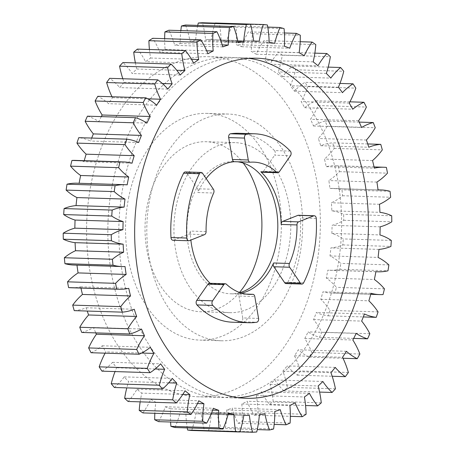 <?xml version="1.0" encoding="UTF-8"?>
<svg xmlns="http://www.w3.org/2000/svg" width="455" height="455" viewBox="0 0 455 455"><rect width="100%" height="100%" fill="white"/><g stroke="black" fill="none" stroke-linecap="round" stroke-linejoin="round"><path stroke-width="0.34" stroke-dasharray="2.27 1.71" d="M248.948 58.354A170.124 116.827 91.8 0 0 241.048 57.717A170.124 116.827 91.8 0 0 123.373 184.741A170.124 116.827 91.8 0 0 230.378 397.801A170.124 116.827 91.8 0 0 238.301 397.659M149.832 198.733A113.414 77.885 -88.2 0 1 228.285 114.051A113.414 77.885 -88.2 0 1 299.623 256.091A113.414 77.885 -88.2 0 1 221.17 340.772A113.414 77.885 -88.2 0 1 149.832 198.733M128.572 198.067A113.414 77.885 -88.2 0 1 207.025 113.386A113.414 77.885 -88.2 0 1 278.358 255.426A113.414 77.885 -88.2 0 1 199.904 340.107A113.414 77.885 -88.2 0 1 128.572 198.067M315.804 269.764A170.124 116.827 -88.2 0 1 198.13 396.788A170.124 116.827 -88.2 0 1 91.119 183.729A170.124 116.827 -88.2 0 1 208.799 56.704A170.124 116.827 -88.2 0 1 315.804 269.764M337.07 270.429A170.124 116.827 -88.2 0 1 219.39 397.454A170.124 116.827 -88.2 0 1 112.385 184.394A170.124 116.827 -88.2 0 1 230.059 57.37A170.124 116.827 -88.2 0 1 337.07 270.429M239.484 292.434A85.062 58.411 -88.2 0 1 200.797 311.766A85.062 58.411 -88.2 0 1 147.295 205.239A85.062 58.411 -88.2 0 1 206.132 141.727A85.062 58.411 -88.2 0 1 243.249 163.072M288.533 249.164A85.062 58.411 -88.2 0 1 229.695 312.676A85.062 58.411 -88.2 0 1 176.193 206.143A85.062 58.411 -88.2 0 1 235.03 142.631A85.062 58.411 -88.2 0 1 288.533 249.164M128.105 401.481A78.635 53.997 91.8 0 0 136.983 389.264A187.215 128.56 91.8 0 0 141.812 393.126A78.635 53.997 91.8 0 0 141.016 396.84A78.635 53.997 91.8 0 0 140.151 401.862M197.743 25.4A78.635 53.997 91.8 0 0 197.396 27.107A78.635 53.997 91.8 0 0 195.622 40.256L237.931 41.587M215.164 23.148A78.635 53.997 91.8 0 0 211.825 35.945A78.635 53.997 91.8 0 0 211.154 39.699A187.215 128.56 91.8 0 0 209.34 39.625A187.215 128.56 91.8 0 0 205.592 39.585A78.635 53.997 91.8 0 0 202.412 22.75M259.225 41.206L211.154 39.699M79.113 183.268A187.215 128.56 91.8 0 0 79.096 183.337A78.635 53.997 91.8 0 0 76.855 183.2M127.167 184.844L79.096 183.337M246.212 294.112L236.901 293.816A66.163 45.432 91.8 0 0 241.582 293.122M206.092 231.572L190.27 231.077A66.163 45.432 91.8 0 0 190.861 240.064M210.113 283.294A66.163 45.432 91.8 0 0 210.585 283.738L226.408 284.238M239.921 292.588A66.163 45.432 -88.2 0 1 230.287 293.782A66.163 45.432 -88.2 0 1 188.671 210.921A66.163 45.432 -88.2 0 1 234.439 161.525A66.163 45.432 -88.2 0 1 237.76 161.809M303.644 282.788L287.822 282.293A94.515 64.9 91.8 0 0 300.448 217.962L316.265 218.457M287.822 282.293A3.026 2.076 -88.2 0 1 286.064 283.573M236.901 293.816A3.026 2.076 -88.2 0 1 237.049 293.816A3.026 2.076 -88.2 0 1 238.972 296.034L254.794 296.535M258.559 318.426L242.737 317.931L238.972 296.034M242.737 317.931A3.026 2.076 -88.2 0 1 240.883 321.736L256.705 322.237M232.75 322.225A94.515 64.9 91.8 0 0 240.883 321.736M209.527 283.277A3.026 2.076 -88.2 0 1 210.585 283.738M190.27 231.077A3.026 2.076 -88.2 0 1 188.694 234.143L204.517 234.643M189.377 240.649L173.554 240.155L188.694 234.143M173.554 240.155A3.026 2.076 -88.2 0 1 172.957 240.263M185.367 171.944A3.026 2.076 -88.2 0 1 186.766 172.815L202.589 173.31M213.418 189.269L197.601 188.774L186.766 172.815M197.601 188.774A3.026 2.076 -88.2 0 1 197.834 192.533L213.657 193.028M250.352 162.196L234.53 161.696A66.163 45.432 91.8 0 0 234.456 161.701M206.155 178.565A66.163 45.432 91.8 0 0 197.834 192.533M290.284 151.094L274.462 150.594A94.515 64.9 91.8 0 0 238.676 133.292M274.462 150.594A3.026 2.076 -88.2 0 1 274.666 155.189L290.489 155.684M279.256 171.836L263.434 171.342L274.666 155.189M263.434 171.342A3.026 2.076 -88.2 0 1 261.898 172.24M298.469 215.255A3.026 2.076 -88.2 0 1 300.448 217.962M191.72 430.481A78.635 53.997 91.8 0 0 195.775 413.794A187.215 128.56 91.8 0 0 197.589 413.868A187.215 128.56 91.8 0 0 201.338 413.908A78.635 53.997 91.8 0 0 204.517 430.743A204.153 140.191 91.8 0 0 208.652 430.464A78.635 53.997 91.8 0 0 211.308 413.231A187.215 128.56 91.8 0 0 216.859 412.372A78.635 53.997 91.8 0 0 221.414 428.474A204.153 140.191 91.8 0 0 225.509 427.472A78.635 53.997 91.8 0 0 226.726 409.955A187.215 128.56 91.8 0 0 232.181 408.129A78.635 53.997 91.8 0 0 238.056 423.269A204.153 140.191 91.8 0 0 242.043 421.558A78.635 53.997 91.8 0 0 241.804 404.006A187.215 128.56 91.8 0 0 247.082 401.242A78.635 53.997 91.8 0 0 254.186 415.193A204.153 140.191 91.8 0 0 258.019 412.804A78.635 53.997 91.8 0 0 256.324 395.469A187.215 128.56 91.8 0 0 261.352 391.806A78.635 53.997 91.8 0 0 269.582 404.376A204.153 140.191 91.8 0 0 273.199 401.333A78.635 53.997 91.8 0 0 270.077 384.475A187.215 128.56 91.8 0 0 274.774 379.965A78.635 53.997 91.8 0 0 284.011 390.964A204.153 140.191 91.8 0 0 287.361 387.319A78.635 53.997 91.8 0 0 282.856 371.178A187.215 128.56 91.8 0 0 287.162 365.894A78.635 53.997 91.8 0 0 297.263 375.159A204.153 140.191 91.8 0 0 300.294 370.967A78.635 53.997 91.8 0 0 294.476 355.776A187.215 128.56 91.8 0 0 298.321 349.793A78.635 53.997 91.8 0 0 309.15 357.186A204.153 140.191 91.8 0 0 311.823 352.506A78.635 53.997 91.8 0 0 304.77 338.497A187.215 128.56 91.8 0 0 308.103 331.894A78.635 53.997 91.8 0 0 319.495 337.314A204.153 140.191 91.8 0 0 321.77 332.213A78.635 53.997 91.8 0 0 313.586 319.581A187.215 128.56 91.8 0 0 316.356 312.466A78.635 53.997 91.8 0 0 328.152 315.833A204.153 140.191 91.8 0 0 329.989 310.384A78.635 53.997 91.8 0 0 320.792 299.316A187.215 128.56 91.8 0 0 322.965 291.786A78.635 53.997 91.8 0 0 331.661 293.094A78.635 53.997 91.8 0 0 334.988 293.048A204.153 140.191 91.8 0 0 336.364 287.332A78.635 53.997 91.8 0 0 326.292 277.994A187.215 128.56 91.8 0 0 327.833 270.156A78.635 53.997 91.8 0 0 330.074 270.293A78.635 53.997 91.8 0 0 339.902 269.297A204.153 140.191 91.8 0 0 340.801 263.394A78.635 53.997 91.8 0 0 330 255.92A187.215 128.56 91.8 0 0 330.882 247.895A78.635 53.997 91.8 0 0 342.831 244.926A204.153 140.191 91.8 0 0 343.241 238.926A78.635 53.997 91.8 0 0 331.866 233.421A187.215 128.56 91.8 0 0 332.076 225.322A78.635 53.997 91.8 0 0 343.73 220.288A204.153 140.191 91.8 0 0 343.633 214.282A78.635 53.997 91.8 0 0 331.854 210.83A187.215 128.56 91.8 0 0 331.394 202.776A78.635 53.997 91.8 0 0 342.575 195.747A204.153 140.191 91.8 0 0 341.989 189.815A78.635 53.997 91.8 0 0 333.032 188.438A78.635 53.997 91.8 0 0 329.972 188.467A187.215 128.56 91.8 0 0 328.846 180.572A78.635 53.997 91.8 0 0 339.402 171.66A204.153 140.191 91.8 0 0 338.321 165.893A78.635 53.997 91.8 0 0 335.813 165.728A78.635 53.997 91.8 0 0 326.246 166.661A187.215 128.56 91.8 0 0 324.472 159.051A78.635 53.997 91.8 0 0 334.237 148.37A204.153 140.191 91.8 0 0 332.685 142.853A78.635 53.997 91.8 0 0 320.729 145.737A187.215 128.56 91.8 0 0 318.335 138.508A78.635 53.997 91.8 0 0 327.173 126.228A204.153 140.191 91.8 0 0 325.171 121.036A78.635 53.997 91.8 0 0 313.501 125.99A187.215 128.56 91.8 0 0 310.52 119.255A78.635 53.997 91.8 0 0 318.301 105.549A204.153 140.191 91.8 0 0 315.878 100.765A78.635 53.997 91.8 0 0 304.674 107.71A187.215 128.56 91.8 0 0 301.142 101.573A78.635 53.997 91.8 0 0 307.756 86.638A204.153 140.191 91.8 0 0 304.947 82.327A78.635 53.997 91.8 0 0 294.362 91.171A187.215 128.56 91.8 0 0 290.341 85.711A78.635 53.997 91.8 0 0 295.687 69.774A204.153 140.191 91.8 0 0 292.531 65.998A78.635 53.997 91.8 0 0 282.731 76.605A187.215 128.56 91.8 0 0 278.272 71.907A78.635 53.997 91.8 0 0 282.276 55.192A204.153 140.191 91.8 0 0 278.824 52.012A78.635 53.997 91.8 0 0 269.94 64.229A187.215 128.56 91.8 0 0 265.117 60.361A78.635 53.997 91.8 0 0 267.716 43.117A204.153 140.191 91.8 0 0 264.014 40.569A78.635 53.997 91.8 0 0 256.182 54.225A187.215 128.56 91.8 0 0 251.058 51.244A78.635 53.997 91.8 0 0 252.218 33.715A204.153 140.191 91.8 0 0 248.322 31.85A78.635 53.997 91.8 0 0 241.656 46.734A187.215 128.56 91.8 0 0 236.31 44.687A78.635 53.997 91.8 0 0 236.008 27.135A204.153 140.191 91.8 0 0 231.976 25.963A78.635 53.997 91.8 0 0 226.573 41.866A187.215 128.56 91.8 0 0 221.079 40.779A78.635 53.997 91.8 0 0 219.327 23.461A204.153 140.191 91.8 0 0 215.209 23.012M174.953 427.524A78.635 53.997 91.8 0 0 180.356 411.621A187.215 128.56 91.8 0 0 185.85 412.713A78.635 53.997 91.8 0 0 187.238 427.91M158.607 421.643A78.635 53.997 91.8 0 0 165.273 406.759A187.215 128.56 91.8 0 0 170.619 408.806A78.635 53.997 91.8 0 0 170.591 422.018M142.916 412.918A78.635 53.997 91.8 0 0 150.742 399.268A187.215 128.56 91.8 0 0 155.872 402.248A78.635 53.997 91.8 0 0 154.825 413.294M114.398 387.495A78.635 53.997 91.8 0 0 124.198 376.888A187.215 128.56 91.8 0 0 128.657 381.586A78.635 53.997 91.8 0 0 126.808 387.887M101.983 371.166A78.635 53.997 91.8 0 0 112.567 362.322A187.215 128.56 91.8 0 0 116.588 367.782A78.635 53.997 91.8 0 0 115.035 371.576M91.051 352.727A78.635 53.997 91.8 0 0 102.256 345.783A187.215 128.56 91.8 0 0 105.787 351.92A78.635 53.997 91.8 0 0 105.105 353.171M81.758 332.451A78.635 53.997 91.8 0 0 93.429 327.503A187.215 128.56 91.8 0 0 95.795 332.895M74.239 310.64A78.635 53.997 91.8 0 0 86.2 307.756A187.215 128.56 91.8 0 0 87.258 311.049M71.117 287.765A78.635 53.997 91.8 0 0 80.683 286.832A187.215 128.56 91.8 0 0 80.956 288.072M73.898 265.055A78.635 53.997 91.8 0 0 76.958 265.026A187.215 128.56 91.8 0 0 76.975 265.151M84.243 160.683A187.215 128.56 91.8 0 0 83.965 161.707A78.635 53.997 91.8 0 0 75.268 160.399M91.694 138.064A187.215 128.56 91.8 0 0 90.573 141.027A78.635 53.997 91.8 0 0 78.778 137.66M101.317 116.611A187.215 128.56 91.8 0 0 98.826 121.599A78.635 53.997 91.8 0 0 87.434 116.173M111.987 96.75A78.635 53.997 91.8 0 0 112.453 97.711A187.215 128.56 91.8 0 0 108.609 103.7A78.635 53.997 91.8 0 0 97.779 96.301M122.822 78.743A78.635 53.997 91.8 0 0 124.073 82.309A187.215 128.56 91.8 0 0 119.767 87.599A78.635 53.997 91.8 0 0 109.666 78.334M135.397 62.921A78.635 53.997 91.8 0 0 136.853 69.018A187.215 128.56 91.8 0 0 132.155 73.522A78.635 53.997 91.8 0 0 122.918 62.528M149.428 49.493A78.635 53.997 91.8 0 0 150.599 58.024A187.215 128.56 91.8 0 0 145.577 61.687A78.635 53.997 91.8 0 0 137.347 49.117M164.653 38.669A78.635 53.997 91.8 0 0 165.119 49.487A187.215 128.56 91.8 0 0 159.847 52.251A78.635 53.997 91.8 0 0 152.743 38.294M180.84 30.599A78.635 53.997 91.8 0 0 180.203 43.538A187.215 128.56 91.8 0 0 174.748 45.364A78.635 53.997 91.8 0 0 168.873 30.223M195.622 40.256A187.215 128.56 91.8 0 0 190.071 41.121A78.635 53.997 91.8 0 0 185.509 25.014M256.182 54.225L304.259 55.732M300.175 41.706L264.014 40.569M313.188 61.874L265.117 60.361M267.716 43.117L315.787 44.624M269.94 64.229L318.017 65.736M314.849 53.138L278.824 52.012M326.343 73.414L278.272 71.907M282.276 55.192L330.347 56.704M282.731 76.605L330.802 78.112M328.191 67.112L292.531 65.998M338.412 87.218L290.341 85.711M295.687 69.774L343.758 71.281M294.362 91.171L342.433 92.678M339.965 83.424L304.947 82.327M349.212 103.08L301.142 101.573M307.756 86.638L355.827 88.151M304.674 107.71L352.744 109.217M349.895 101.829L315.878 100.765M358.591 120.763L310.52 119.255M318.301 105.549L366.372 107.061M313.501 125.99L361.571 127.497M359.205 122.105L325.171 121.036M366.406 140.021L318.335 138.508M327.173 126.228L375.244 127.736M320.729 145.737L368.8 147.244M367.742 143.951L332.685 142.853M372.543 160.558L324.472 159.051M334.237 148.37L382.308 149.883M326.246 166.661L374.317 168.168M386.392 167.4L338.321 165.893M376.922 182.085L328.846 180.572M339.402 171.66L387.472 173.167M329.972 188.467L378.042 189.974M390.06 191.327L341.989 189.815M379.464 204.284L331.394 202.776M342.575 195.747L390.646 197.26M331.854 210.83L379.925 212.337M391.704 215.789L343.633 214.282M380.147 226.835L332.076 225.322M343.73 220.288L391.8 221.801M331.866 233.421L379.936 234.934M391.311 240.439L343.241 238.926M378.952 249.403L330.882 247.895M342.831 244.926L390.902 246.434M330 255.92L378.071 257.428M388.877 264.907L340.801 263.394M375.904 271.663L327.833 270.156M339.902 269.297L387.973 270.805M326.292 277.994L374.363 279.501M384.435 288.84L336.364 287.332M371.035 293.293L322.965 291.786M334.988 293.048L383.059 294.556M320.792 299.316L368.863 300.823M378.06 311.891L329.989 310.384M364.427 313.973L316.356 312.466M328.152 315.833L363.306 316.936M313.586 319.581L361.657 321.093M369.841 333.72L321.77 332.213M356.174 333.401L308.103 331.894M319.495 337.314L353.683 338.389M304.77 338.497L352.841 340.004M359.894 354.013L311.823 352.506M346.391 351.3L298.321 349.793M309.15 357.186L343.013 358.25M294.476 355.776L342.547 357.289M348.371 372.474L300.294 370.967M335.233 367.401L287.162 365.894M297.263 375.159L332.178 376.257M282.856 371.178L330.927 372.69M335.432 388.832L287.361 387.319M322.845 381.478L274.774 379.965M284.011 390.964L319.603 392.079M270.077 384.475L318.147 385.982M321.27 402.846L273.199 401.333M309.423 393.313L261.352 391.806M269.582 404.376L305.572 405.507M256.324 395.469L304.401 396.976M306.09 414.312L258.019 412.804M295.153 402.749L247.082 401.242M254.186 415.193L290.347 416.331M241.804 404.006L289.88 405.513M290.114 423.07L242.043 421.558M280.252 409.637L232.181 408.129M238.056 423.269L274.16 424.401M226.726 409.955L274.797 411.462M273.58 428.985L225.509 427.472M264.929 413.879L216.859 412.372M221.414 428.474L257.257 429.6M211.308 413.231L259.378 414.744M256.722 431.971L208.652 430.464M249.408 415.415L201.338 413.908M204.517 430.743L239.836 431.852M195.775 413.794L243.846 415.301M228.194 414.039L185.85 412.713M180.356 411.621L228.427 413.134M212.678 410.126L170.619 408.806M165.273 406.759L213.344 408.266M197.493 403.551L155.872 402.248M150.742 399.268L198.818 400.775M182.796 394.417L141.812 393.126M136.983 389.264L185.06 390.771M168.691 382.837L128.657 381.586M124.198 376.888L172.269 378.395M155.132 368.988L116.588 367.782M112.567 362.322L160.638 363.829M141.624 353.046L105.787 351.92M102.256 345.783L150.326 347.29M93.429 327.503L141.499 329.01M86.2 307.756L134.27 309.263M80.683 286.832L128.754 288.339M76.958 265.026L125.028 266.533M132.035 163.214L83.965 161.707M138.644 142.534L90.573 141.027M146.897 123.106L98.826 121.599M156.679 105.207L108.609 103.7M112.453 97.711L147.784 98.82M167.838 89.106L119.767 87.599M124.073 82.309L162.372 83.515M180.225 75.035L132.155 73.522M136.853 69.018L176.745 70.269M193.648 63.194L145.577 61.687M150.599 58.024L191.492 59.304M207.918 53.758L159.847 52.251M165.119 49.487L206.678 50.789M222.819 46.871L174.748 45.364M180.203 43.538L222.211 44.857M238.141 42.628L190.071 41.121M253.662 41.092L205.592 39.585M269.15 42.287L221.079 40.779M219.327 23.461L267.398 24.968M226.573 41.866L274.644 43.379M267.762 27.09L231.976 25.963M284.381 46.194L236.31 44.687M236.008 27.135L284.079 28.642M241.656 46.734L289.727 48.241M284.409 32.982L248.322 31.85M299.128 52.752L251.058 51.244M252.218 33.715L300.289 35.228M230.378 397.801L246.2 398.296M228.285 114.051L207.025 113.386M219.39 397.454L198.13 396.788M229.695 312.676L200.797 311.766M249.459 294.379L230.287 293.782M253.611 162.128L234.439 161.525M374.044 166.928L335.813 165.728M378.025 189.849L333.032 188.438M375.887 271.732L330.074 270.293M370.757 294.317L331.661 293.094M243.846 415.318L197.589 413.868M253.651 41.013L209.34 39.625M235.03 142.631L206.132 141.727M230.059 57.37L208.799 56.704M221.17 340.772L199.904 340.107M241.048 57.717L256.87 58.212M246.138 294.101L237.049 293.816"/><path stroke-width="0.68" d="M289.414 263.479A3.026 2.076 91.8 0 0 289.147 264.327A3.026 2.076 91.8 0 0 289.653 267.239L273.83 266.744A3.026 2.076 -88.2 0 1 273.324 263.826A3.026 2.076 -88.2 0 1 273.591 262.984L289.414 263.479A66.163 45.432 91.8 0 0 295.227 244.983A66.163 45.432 91.8 0 0 296.978 224.935L281.156 224.44A3.026 2.076 -88.2 0 1 281.236 223.519A3.026 2.076 -88.2 0 1 282.731 221.369L298.554 221.869L313.694 215.858L297.871 215.363L282.731 221.369M298.554 221.869A3.026 2.076 91.8 0 0 297.058 224.019A3.026 2.076 91.8 0 0 296.978 224.935M212.582 300.823A3.026 2.076 91.8 0 0 212.03 302.183A3.026 2.076 91.8 0 0 212.786 305.419L196.964 304.918A3.026 2.076 -88.2 0 1 196.207 301.688A3.026 2.076 -88.2 0 1 196.765 300.328L212.582 300.823L223.814 284.671L207.992 284.176L196.765 300.328M186.806 238.05A94.515 64.9 -88.2 0 1 189.121 204.358A94.515 64.9 -88.2 0 1 199.426 173.719L183.604 173.219A94.515 64.9 91.8 0 0 173.298 203.857A94.515 64.9 91.8 0 0 170.983 237.55L186.806 238.05A3.026 2.076 91.8 0 0 188.78 240.758A3.026 2.076 91.8 0 0 189.377 240.649L204.517 234.643A3.026 2.076 91.8 0 0 206.092 231.572A66.163 45.432 91.8 0 1 207.844 211.524A66.163 45.432 91.8 0 1 213.657 193.028A3.026 2.076 91.8 0 0 213.418 189.269L202.589 173.31A3.026 2.076 91.8 0 0 201.19 172.439A3.026 2.076 91.8 0 0 199.426 173.719M246.365 134.276A3.026 2.076 91.8 0 0 244.534 136.517A3.026 2.076 91.8 0 0 244.511 138.081L228.689 137.586A3.026 2.076 -88.2 0 1 228.711 136.022A3.026 2.076 -88.2 0 1 230.543 133.776L246.365 134.276A94.515 64.9 -88.2 0 1 254.499 133.787A94.515 64.9 -88.2 0 1 290.284 151.094A3.026 2.076 91.8 0 1 290.489 155.684L279.256 171.836A3.026 2.076 91.8 0 1 277.721 172.735L261.898 172.24A3.026 2.076 -88.2 0 1 260.84 171.774L276.663 172.274A66.163 45.432 91.8 0 0 253.611 162.128A66.163 45.432 91.8 0 0 250.352 162.196A3.026 2.076 91.8 0 1 250.199 162.196L234.376 161.701A3.026 2.076 -88.2 0 1 232.454 159.477L248.276 159.978L244.511 138.081M139.196 185.236A170.124 116.827 91.8 0 0 246.2 398.296A170.124 116.827 91.8 0 0 363.881 271.271A170.124 116.827 91.8 0 0 256.87 58.212A170.124 116.827 91.8 0 0 139.196 185.236M238.301 397.659A170.124 116.827 91.8 0 0 348.058 270.776A170.124 116.827 91.8 0 0 248.948 58.354M243.249 163.072A85.062 58.411 -88.2 0 1 259.634 248.254A85.062 58.411 -88.2 0 1 239.484 292.434M140.151 401.862A78.635 53.997 91.8 0 0 139.213 410.376L187.284 411.883A78.635 53.997 -88.2 0 1 189.087 398.347A78.635 53.997 -88.2 0 1 189.883 394.639L182.796 394.417M189.883 394.639A187.215 128.56 -88.2 0 1 185.06 390.771A78.635 53.997 -88.2 0 1 176.176 402.988A204.153 140.191 -88.2 0 1 172.724 399.808A78.635 53.997 -88.2 0 1 173.452 395.668A78.635 53.997 -88.2 0 1 176.728 383.093L168.691 382.837M126.808 387.887A78.635 53.997 91.8 0 0 125.381 394.161A78.635 53.997 91.8 0 0 124.653 398.296A204.153 140.191 91.8 0 0 128.105 401.481L176.176 402.988M172.724 399.808L124.653 398.296M237.931 41.587L243.692 41.769A78.635 53.997 -88.2 0 1 245.467 28.619A78.635 53.997 -88.2 0 1 246.348 24.536L198.278 23.029A78.635 53.997 91.8 0 0 197.743 25.4M198.278 23.029A204.153 140.191 91.8 0 1 202.412 22.75L250.483 24.257A78.635 53.997 -88.2 0 1 253.662 41.092A187.215 128.56 -88.2 0 1 257.411 41.132A187.215 128.56 -88.2 0 1 259.225 41.206A78.635 53.997 -88.2 0 1 259.896 37.452A78.635 53.997 -88.2 0 1 263.28 24.519L215.209 23.012A78.635 53.997 91.8 0 0 215.164 23.148M124.926 184.707L76.855 183.2A78.635 53.997 91.8 0 0 67.027 184.195L115.098 185.703A78.635 53.997 -88.2 0 1 124.926 184.707A78.635 53.997 -88.2 0 1 127.167 184.844A187.215 128.56 -88.2 0 1 127.906 180.914A187.215 128.56 -88.2 0 1 128.708 177.006A78.635 53.997 -88.2 0 1 118.636 167.667L70.565 166.16A78.635 53.997 91.8 0 0 80.637 175.499A187.215 128.56 91.8 0 0 79.835 179.406A187.215 128.56 91.8 0 0 79.113 183.268M241.582 293.122A66.163 45.432 91.8 0 0 273.591 262.984M223.814 284.671A3.026 2.076 91.8 0 1 225.35 283.772A3.026 2.076 91.8 0 1 226.408 284.238A66.163 45.432 91.8 0 0 249.459 294.379A66.163 45.432 91.8 0 0 252.724 294.311L246.212 294.112M190.861 240.064A66.163 45.432 91.8 0 0 210.113 283.294M237.76 161.809A66.163 45.432 -88.2 0 1 276.048 244.38A66.163 45.432 -88.2 0 1 239.921 292.588M300.482 283.198A3.026 2.076 91.8 0 0 301.881 284.068L286.064 283.573A3.026 2.076 -88.2 0 1 284.659 282.703L300.482 283.198L289.653 267.239M273.83 266.744L284.659 282.703M196.964 304.918A94.515 64.9 91.8 0 0 232.75 322.225L248.572 322.72A94.515 64.9 -88.2 0 1 212.786 305.419M207.992 284.176A3.026 2.076 -88.2 0 1 209.527 283.277L225.35 283.772M188.78 240.758L172.957 240.263A3.026 2.076 -88.2 0 1 170.983 237.55M183.604 173.219A3.026 2.076 -88.2 0 1 185.367 171.944L201.19 172.439M234.456 161.701A66.163 45.432 91.8 0 0 206.155 178.565M228.689 137.586L232.454 159.477M254.499 133.787L238.676 133.292A94.515 64.9 91.8 0 0 230.543 133.776M281.156 224.44A66.163 45.432 91.8 0 0 260.84 171.774M297.871 215.363A3.026 2.076 -88.2 0 1 298.469 215.255L314.291 215.75A3.026 2.076 91.8 0 0 313.694 215.858M187.238 427.91A78.635 53.997 91.8 0 0 187.602 430.032A204.153 140.191 91.8 0 0 191.72 430.481L239.791 431.988A204.153 140.191 -88.2 0 1 235.673 431.539A78.635 53.997 -88.2 0 1 233.921 414.221L228.194 414.039M170.591 422.018A78.635 53.997 91.8 0 0 170.921 426.358A204.153 140.191 91.8 0 0 174.953 427.524L223.024 429.037A204.153 140.191 -88.2 0 1 218.992 427.865A78.635 53.997 -88.2 0 1 218.69 410.313L212.678 410.126M154.825 413.294A78.635 53.997 91.8 0 0 154.711 419.772A204.153 140.191 91.8 0 0 158.607 421.643L206.678 423.15A204.153 140.191 -88.2 0 1 202.782 421.284A78.635 53.997 -88.2 0 1 203.942 403.756L197.493 403.551M139.213 410.376A204.153 140.191 91.8 0 0 142.916 412.918L190.986 414.431A204.153 140.191 -88.2 0 1 187.284 411.883M115.035 371.576A78.635 53.997 91.8 0 0 111.242 383.719A204.153 140.191 91.8 0 0 114.398 387.495L162.469 389.002A204.153 140.191 -88.2 0 1 159.313 385.226A78.635 53.997 -88.2 0 1 164.659 369.289L155.132 368.988M105.105 353.171A78.635 53.997 91.8 0 0 99.173 366.849A204.153 140.191 91.8 0 0 101.983 371.166L150.053 372.673A204.153 140.191 -88.2 0 1 147.244 368.362A78.635 53.997 -88.2 0 1 153.858 353.427L141.624 353.046M88.628 347.938A204.153 140.191 91.8 0 0 91.051 352.727L139.122 354.235A204.153 140.191 -88.2 0 1 136.699 349.451A78.635 53.997 -88.2 0 1 144.48 335.745L96.409 334.237A78.635 53.997 91.8 0 0 88.628 347.938L136.699 349.451M95.795 332.895A187.215 128.56 91.8 0 0 96.409 334.237M79.756 327.264A204.153 140.191 91.8 0 0 81.758 332.451L129.829 333.964A204.153 140.191 -88.2 0 1 127.827 328.772A78.635 53.997 -88.2 0 1 136.665 316.492L88.594 314.979A78.635 53.997 91.8 0 0 79.756 327.264L127.827 328.772M87.258 311.049A187.215 128.56 91.8 0 0 88.594 314.979M72.692 305.117A204.153 140.191 91.8 0 0 74.239 310.64L122.315 312.147A204.153 140.191 -88.2 0 1 120.763 306.63A78.635 53.997 -88.2 0 1 130.528 295.949L82.457 294.442A78.635 53.997 91.8 0 0 72.692 305.117L120.763 306.63M80.956 288.072A187.215 128.56 91.8 0 0 82.457 294.442M68.608 287.6A78.635 53.997 91.8 0 0 71.117 287.765L119.187 289.272A78.635 53.997 -88.2 0 1 116.679 289.107L68.608 287.6A204.153 140.191 91.8 0 1 67.528 281.833L115.598 283.34A78.635 53.997 -88.2 0 1 126.154 274.428L78.078 272.915A78.635 53.997 91.8 0 0 67.528 281.833M76.975 265.151A187.215 128.56 91.8 0 0 78.078 272.915M64.94 263.673A78.635 53.997 91.8 0 0 73.898 265.055L121.968 266.562A78.635 53.997 -88.2 0 1 113.011 265.185L64.94 263.673A204.153 140.191 91.8 0 1 64.354 257.74L112.425 259.253A78.635 53.997 -88.2 0 1 123.606 252.224L75.536 250.716A78.635 53.997 91.8 0 0 64.354 257.74M67.027 184.195A204.153 140.191 91.8 0 0 66.123 190.093A78.635 53.997 91.8 0 0 76.929 197.572A187.215 128.56 91.8 0 0 76.048 205.597A78.635 53.997 91.8 0 0 64.098 208.566A204.153 140.191 91.8 0 0 63.689 214.561A78.635 53.997 91.8 0 0 75.064 220.066A187.215 128.56 91.8 0 0 74.853 228.165A78.635 53.997 91.8 0 0 63.2 233.199A204.153 140.191 91.8 0 0 63.296 239.211A78.635 53.997 91.8 0 0 75.075 242.663A187.215 128.56 91.8 0 0 75.536 250.716M71.941 160.444L120.012 161.952A78.635 53.997 -88.2 0 1 123.339 161.906L75.268 160.399A78.635 53.997 91.8 0 0 71.941 160.444A204.153 140.191 91.8 0 0 70.565 166.16M86.137 154.177L134.208 155.684A78.635 53.997 -88.2 0 1 125.011 144.616A204.153 140.191 -88.2 0 1 126.848 139.167L78.778 137.66A204.153 140.191 91.8 0 0 76.941 143.109A78.635 53.997 91.8 0 0 86.137 154.177A187.215 128.56 91.8 0 0 84.243 160.683M93.343 133.906L141.414 135.419A78.635 53.997 -88.2 0 1 133.23 122.787A204.153 140.191 -88.2 0 1 135.505 117.686L87.434 116.173A204.153 140.191 91.8 0 0 85.159 121.28A78.635 53.997 91.8 0 0 93.343 133.906A187.215 128.56 91.8 0 0 91.694 138.064M102.159 114.996L150.23 116.503A78.635 53.997 -88.2 0 1 143.177 102.494A204.153 140.191 -88.2 0 1 145.85 97.814L97.779 96.301A204.153 140.191 91.8 0 0 95.106 100.987A78.635 53.997 91.8 0 0 102.159 114.996A187.215 128.56 91.8 0 0 101.317 116.611M147.784 98.82L160.524 99.224A78.635 53.997 -88.2 0 1 154.706 84.033A204.153 140.191 -88.2 0 1 157.737 79.841L109.666 78.334A204.153 140.191 91.8 0 0 106.629 82.526A78.635 53.997 91.8 0 0 111.987 96.75M162.372 83.515L172.144 83.822A78.635 53.997 -88.2 0 1 167.639 67.681A204.153 140.191 -88.2 0 1 170.989 64.036L122.918 62.528A204.153 140.191 91.8 0 0 119.568 66.168A78.635 53.997 91.8 0 0 122.822 78.743M176.745 70.269L184.923 70.525A78.635 53.997 -88.2 0 1 181.801 53.667A204.153 140.191 -88.2 0 1 185.418 50.624L137.347 49.117A204.153 140.191 91.8 0 0 133.73 52.154A78.635 53.997 91.8 0 0 135.397 62.921M191.492 59.304L198.676 59.531A78.635 53.997 -88.2 0 1 196.981 42.196A204.153 140.191 -88.2 0 1 200.814 39.807L152.743 38.294A204.153 140.191 91.8 0 0 148.91 40.688A78.635 53.997 91.8 0 0 149.428 49.493M206.678 50.789L213.196 50.994A78.635 53.997 -88.2 0 1 212.957 33.442A204.153 140.191 -88.2 0 1 216.944 31.731L168.873 30.223A204.153 140.191 91.8 0 0 164.886 31.93A78.635 53.997 91.8 0 0 164.653 38.669M222.211 44.857L228.274 45.045A78.635 53.997 -88.2 0 1 229.491 27.527A204.153 140.191 -88.2 0 1 233.586 26.526L185.509 25.014A204.153 140.191 91.8 0 0 181.42 26.015A78.635 53.997 91.8 0 0 180.84 30.599M263.28 24.519A204.153 140.191 -88.2 0 1 267.398 24.968A78.635 53.997 -88.2 0 1 269.15 42.287A187.215 128.56 -88.2 0 1 274.644 43.379A78.635 53.997 -88.2 0 1 280.047 27.476A204.153 140.191 -88.2 0 1 284.079 28.642A78.635 53.997 -88.2 0 1 284.381 46.194A187.215 128.56 -88.2 0 1 289.727 48.241A78.635 53.997 -88.2 0 1 296.393 33.357A204.153 140.191 -88.2 0 1 300.289 35.228A78.635 53.997 -88.2 0 1 299.128 52.752A187.215 128.56 -88.2 0 1 304.259 55.732A78.635 53.997 -88.2 0 1 312.084 42.082L300.175 41.706M312.084 42.082A204.153 140.191 -88.2 0 1 315.787 44.624A78.635 53.997 -88.2 0 1 313.188 61.874A187.215 128.56 -88.2 0 1 318.017 65.736A78.635 53.997 -88.2 0 1 326.895 53.519L314.849 53.138M326.895 53.519A204.153 140.191 -88.2 0 1 330.347 56.704A78.635 53.997 -88.2 0 1 326.343 73.414A187.215 128.56 -88.2 0 1 330.802 78.112A78.635 53.997 -88.2 0 1 340.602 67.505L328.191 67.112M340.602 67.505A204.153 140.191 -88.2 0 1 343.758 71.281A78.635 53.997 -88.2 0 1 338.412 87.218A187.215 128.56 -88.2 0 1 342.433 92.678A78.635 53.997 -88.2 0 1 353.017 83.834L339.965 83.424M353.017 83.834A204.153 140.191 -88.2 0 1 355.827 88.151A78.635 53.997 -88.2 0 1 349.212 103.08A187.215 128.56 -88.2 0 1 352.744 109.217A78.635 53.997 -88.2 0 1 363.949 102.273L349.895 101.829M363.949 102.273A204.153 140.191 -88.2 0 1 366.372 107.061A78.635 53.997 -88.2 0 1 358.591 120.763A187.215 128.56 -88.2 0 1 361.571 127.497A78.635 53.997 -88.2 0 1 373.242 122.549L359.205 122.105M373.242 122.549A204.153 140.191 -88.2 0 1 375.244 127.736A78.635 53.997 -88.2 0 1 366.406 140.021A187.215 128.56 -88.2 0 1 368.8 147.244A78.635 53.997 -88.2 0 1 380.761 144.36L367.742 143.951M380.761 144.36A204.153 140.191 -88.2 0 1 382.308 149.883A78.635 53.997 -88.2 0 1 372.543 160.558A187.215 128.56 -88.2 0 1 374.317 168.168A78.635 53.997 -88.2 0 1 383.884 167.235A78.635 53.997 -88.2 0 1 386.392 167.4A204.153 140.191 -88.2 0 1 387.472 173.167A78.635 53.997 -88.2 0 1 376.922 182.085A187.215 128.56 -88.2 0 1 378.042 189.974A78.635 53.997 -88.2 0 1 381.102 189.945A78.635 53.997 -88.2 0 1 390.06 191.327A204.153 140.191 -88.2 0 1 390.646 197.26A78.635 53.997 -88.2 0 1 379.464 204.284A187.215 128.56 -88.2 0 1 379.925 212.337A78.635 53.997 -88.2 0 1 391.704 215.789A204.153 140.191 -88.2 0 1 391.8 221.801A78.635 53.997 -88.2 0 1 380.147 226.835A187.215 128.56 -88.2 0 1 379.936 234.934A78.635 53.997 -88.2 0 1 391.311 240.439A204.153 140.191 -88.2 0 1 390.902 246.434A78.635 53.997 -88.2 0 1 378.952 249.403A187.215 128.56 -88.2 0 1 378.071 257.428A78.635 53.997 -88.2 0 1 388.877 264.907A204.153 140.191 -88.2 0 1 387.973 270.805A78.635 53.997 -88.2 0 1 378.145 271.8A78.635 53.997 -88.2 0 1 375.904 271.663A187.215 128.56 -88.2 0 1 374.363 279.501A78.635 53.997 -88.2 0 1 384.435 288.84A204.153 140.191 -88.2 0 1 383.059 294.556A78.635 53.997 -88.2 0 1 379.732 294.601A78.635 53.997 -88.2 0 1 371.035 293.293A187.215 128.56 -88.2 0 1 368.863 300.823A78.635 53.997 -88.2 0 1 378.06 311.891A204.153 140.191 -88.2 0 1 376.222 317.34A78.635 53.997 -88.2 0 1 364.427 313.973A187.215 128.56 -88.2 0 1 361.657 321.093A78.635 53.997 -88.2 0 1 369.841 333.72A204.153 140.191 -88.2 0 1 367.566 338.827A78.635 53.997 -88.2 0 1 356.174 333.401A187.215 128.56 -88.2 0 1 352.841 340.004A78.635 53.997 -88.2 0 1 359.894 354.013A204.153 140.191 -88.2 0 1 357.221 358.699A78.635 53.997 -88.2 0 1 346.391 351.3A187.215 128.56 -88.2 0 1 342.547 357.289A78.635 53.997 -88.2 0 1 348.371 372.474A204.153 140.191 -88.2 0 1 345.334 376.666A78.635 53.997 -88.2 0 1 335.233 367.401A187.215 128.56 -88.2 0 1 330.927 372.69A78.635 53.997 -88.2 0 1 335.432 388.832A204.153 140.191 -88.2 0 1 332.082 392.472A78.635 53.997 -88.2 0 1 322.845 381.478A187.215 128.56 -88.2 0 1 318.147 385.982A78.635 53.997 -88.2 0 1 321.27 402.846A204.153 140.191 -88.2 0 1 317.653 405.883A78.635 53.997 -88.2 0 1 309.423 393.313A187.215 128.56 -88.2 0 1 304.401 396.976A78.635 53.997 -88.2 0 1 306.09 414.312A204.153 140.191 -88.2 0 1 302.257 416.706A78.635 53.997 -88.2 0 1 295.153 402.749A187.215 128.56 -88.2 0 1 289.88 405.513A78.635 53.997 -88.2 0 1 290.114 423.07A204.153 140.191 -88.2 0 1 286.127 424.777A78.635 53.997 -88.2 0 1 280.252 409.637A187.215 128.56 -88.2 0 1 274.797 411.462A78.635 53.997 -88.2 0 1 273.58 428.985A204.153 140.191 -88.2 0 1 269.491 429.986A78.635 53.997 -88.2 0 1 264.929 413.879A187.215 128.56 -88.2 0 1 259.378 414.744A78.635 53.997 -88.2 0 1 256.722 431.971A204.153 140.191 -88.2 0 1 252.588 432.25A78.635 53.997 -88.2 0 1 249.408 415.415A187.215 128.56 -88.2 0 1 245.66 415.375A187.215 128.56 -88.2 0 1 243.846 415.301A78.635 53.997 -88.2 0 1 239.791 431.988M363.306 316.936L376.222 317.34M353.683 338.389L367.566 338.827M343.013 358.25L357.221 358.699M332.178 376.257L345.334 376.666M319.603 392.079L332.082 392.472M305.572 405.507L317.653 405.883M290.347 416.331L302.257 416.706M274.16 424.401L286.127 424.777M257.257 429.6L269.491 429.986M239.836 431.852L252.588 432.25M187.602 430.032L235.673 431.539M233.921 414.221A187.215 128.56 -88.2 0 1 228.427 413.134A78.635 53.997 -88.2 0 1 223.024 429.037M170.921 426.358L218.992 427.865M218.69 410.313A187.215 128.56 -88.2 0 1 213.344 408.266A78.635 53.997 -88.2 0 1 206.678 423.15M154.711 419.772L202.782 421.284M203.942 403.756A187.215 128.56 -88.2 0 1 198.818 400.775A78.635 53.997 -88.2 0 1 190.986 414.431M176.728 383.093A187.215 128.56 -88.2 0 1 172.269 378.395A78.635 53.997 -88.2 0 1 162.469 389.002M111.242 383.719L159.313 385.226M164.659 369.289A187.215 128.56 -88.2 0 1 160.638 363.829A78.635 53.997 -88.2 0 1 150.053 372.673M99.173 366.849L147.244 368.362M153.858 353.427A187.215 128.56 -88.2 0 1 150.326 347.29A78.635 53.997 -88.2 0 1 139.122 354.235M144.48 335.745A187.215 128.56 -88.2 0 1 141.499 329.01A78.635 53.997 -88.2 0 1 129.829 333.964M136.665 316.492A187.215 128.56 -88.2 0 1 134.27 309.263A78.635 53.997 -88.2 0 1 122.315 312.147M130.528 295.949A187.215 128.56 -88.2 0 1 128.754 288.339A78.635 53.997 -88.2 0 1 119.187 289.272M126.154 274.428A187.215 128.56 -88.2 0 1 125.028 266.533A78.635 53.997 -88.2 0 1 121.968 266.562M75.075 242.663L123.146 244.17A78.635 53.997 -88.2 0 1 111.367 240.718L63.296 239.211M63.2 233.199L111.27 234.712A78.635 53.997 -88.2 0 1 122.924 229.678L74.853 228.165M75.064 220.066L123.134 221.579A78.635 53.997 -88.2 0 1 111.759 216.074L63.689 214.561M64.098 208.566L112.169 210.073A78.635 53.997 -88.2 0 1 124.118 207.105L76.048 205.597M76.929 197.572L125 199.08A78.635 53.997 -88.2 0 1 114.199 191.606L66.123 190.093M80.637 175.499L128.708 177.006M123.339 161.906A78.635 53.997 -88.2 0 1 132.035 163.214A187.215 128.56 -88.2 0 1 134.208 155.684M125.011 144.616L76.941 143.109M126.848 139.167A78.635 53.997 -88.2 0 1 138.644 142.534A187.215 128.56 -88.2 0 1 141.414 135.419M133.23 122.787L85.159 121.28M135.505 117.686A78.635 53.997 -88.2 0 1 146.897 123.106A187.215 128.56 -88.2 0 1 150.23 116.503M143.177 102.494L95.106 100.987M145.85 97.814A78.635 53.997 -88.2 0 1 156.679 105.207A187.215 128.56 -88.2 0 1 160.524 99.224M154.706 84.033L106.629 82.526M157.737 79.841A78.635 53.997 -88.2 0 1 167.838 89.106A187.215 128.56 -88.2 0 1 172.144 83.822M167.639 67.681L119.568 66.168M170.989 64.036A78.635 53.997 -88.2 0 1 180.225 75.035A187.215 128.56 -88.2 0 1 184.923 70.525M181.801 53.667L133.73 52.154M185.418 50.624A78.635 53.997 -88.2 0 1 193.648 63.194A187.215 128.56 -88.2 0 1 198.676 59.531M196.981 42.196L148.91 40.688M200.814 39.807A78.635 53.997 -88.2 0 1 207.918 53.758A187.215 128.56 -88.2 0 1 213.196 50.994M212.957 33.442L164.886 31.93M216.944 31.731A78.635 53.997 -88.2 0 1 222.819 46.871A187.215 128.56 -88.2 0 1 228.274 45.045M229.491 27.527L181.42 26.015M233.586 26.526A78.635 53.997 -88.2 0 1 238.141 42.628A187.215 128.56 -88.2 0 1 243.692 41.769M280.047 27.476L267.762 27.09M296.393 33.357L284.409 32.982M246.348 24.536A204.153 140.191 -88.2 0 1 250.483 24.257M118.636 167.667A204.153 140.191 -88.2 0 1 120.012 161.952M114.199 191.606A204.153 140.191 -88.2 0 1 115.098 185.703M124.118 207.105A187.215 128.56 -88.2 0 1 125 199.08M111.759 216.074A204.153 140.191 -88.2 0 1 112.169 210.073M122.924 229.678A187.215 128.56 -88.2 0 1 123.134 221.579M111.367 240.718A204.153 140.191 -88.2 0 1 111.27 234.712M123.606 252.224A187.215 128.56 -88.2 0 1 123.146 244.17M113.011 265.185A204.153 140.191 -88.2 0 1 112.425 259.253M116.679 289.107A204.153 140.191 -88.2 0 1 115.598 283.34M248.276 159.978A3.026 2.076 91.8 0 0 250.199 162.196M276.663 172.274A3.026 2.076 91.8 0 0 277.721 172.735M252.724 294.311A3.026 2.076 91.8 0 1 252.872 294.311A3.026 2.076 91.8 0 1 254.794 296.535L258.559 318.426A3.026 2.076 91.8 0 1 256.705 322.237A94.515 64.9 -88.2 0 1 248.572 322.72M314.291 215.75A3.026 2.076 91.8 0 1 316.265 218.457A94.515 64.9 -88.2 0 1 303.644 282.788A3.026 2.076 91.8 0 1 301.881 284.068M383.884 167.235L374.044 166.928M381.102 189.945L378.025 189.849M378.145 271.8L375.887 271.732M379.732 294.601L370.757 294.317M245.66 415.375L243.846 415.318M257.411 41.132L253.651 41.013M252.872 294.311L246.138 294.101"/></g></svg>
